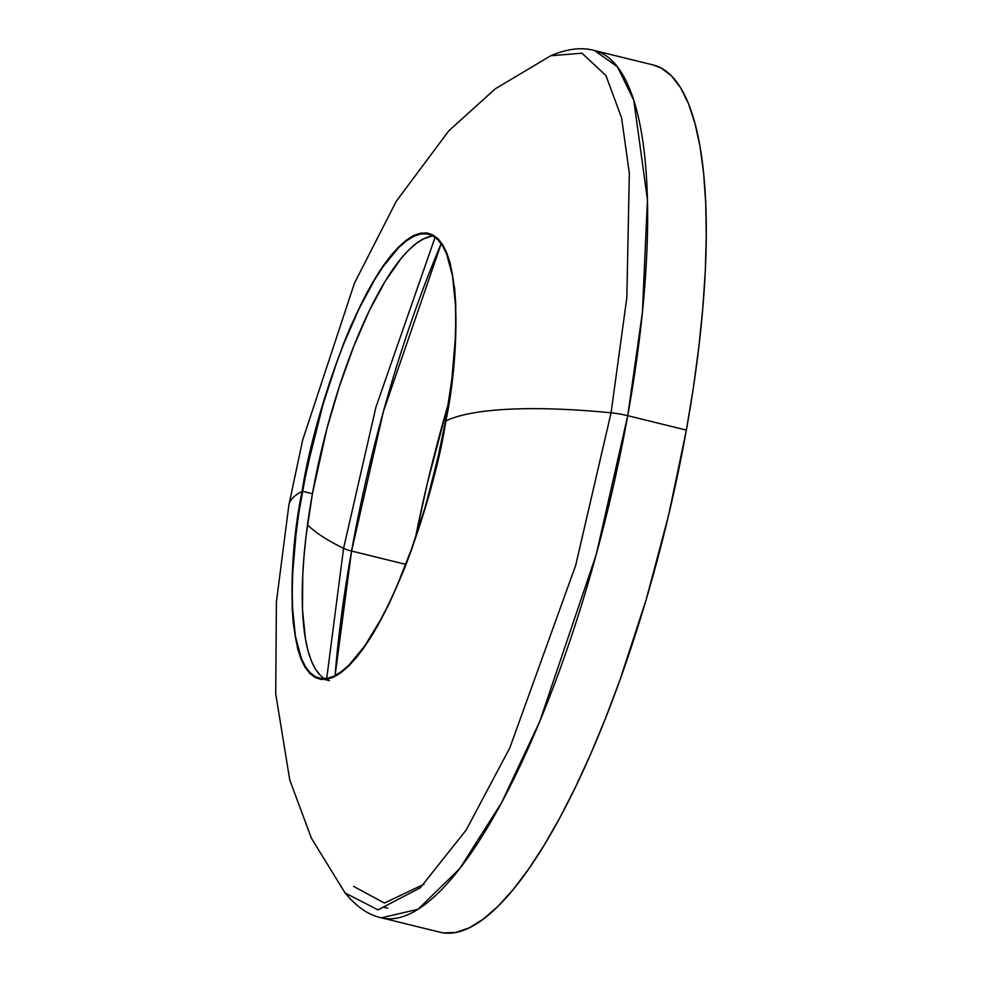 <?xml version="1.0" encoding="UTF-8"?>
<svg xmlns="http://www.w3.org/2000/svg" width="982" height="982" viewBox="0 0 982 982"><rect width="100%" height="100%" fill="white"/><g stroke="black" fill="none" stroke-linecap="round" stroke-linejoin="round"><path stroke-width="1.47" d="M433.332 236.134A228.622 62.713 -76.2 0 0 312.423 493.713L302.419 491.258A228.622 62.713 103.8 0 1 428.52 234.158A228.622 62.713 103.8 0 1 445.533 421.106L436.45 464.646L424.961 507.866L411.507 549.098L396.618 586.757L388.811 603.795L380.856 619.409L364.838 645.775L349.162 664.863L341.638 671.43L334.432 675.923L327.62 678.304L321.237 678.55L315.369 676.647L310.067 672.621L305.377 666.508L301.351 658.382L295.422 636.373L292.513 607.428L292.231 590.698L292.734 572.678L296.085 533.447L298.884 512.629L306.642 469.543L322.992 404.498L336.445 363.266L343.749 343.884L359.142 308.569L375.112 278.913L383.127 266.588L398.79 247.501L406.315 240.934L413.52 236.441L420.345 234.06L426.716 233.814L432.583 235.717L437.886 239.743L442.575 245.844L446.614 253.982L452.53 275.991L455.439 304.936L455.722 321.654L455.218 339.686L451.88 378.905L445.533 421.106A228.622 62.713 103.8 0 1 319.432 678.206A228.622 62.713 103.8 0 1 302.419 491.258L312.423 493.713L326.981 428.422L339.514 385.987L353.753 346.351L369.158 311.024L385.128 281.38L401.049 258.536L408.807 249.956L416.319 243.389L423.524 238.896L430.349 236.515M351.568 551.049A16.08 3.462 10.2 0 1 343.577 548.349L375.946 407.088L435.087 237.3L375.946 407.088L343.577 548.349A253.614 54.55 10.2 0 1 307.501 524.818A253.614 54.55 -169.8 0 0 343.577 548.349L326.711 678.464L343.577 548.349A16.08 3.462 -169.8 0 0 351.568 551.049A435.812 119.546 103.8 0 1 441.176 243.708L383.385 411.581L351.568 551.049L405.812 564.38L351.568 551.049L335.083 675.604A435.812 119.546 103.8 0 1 351.568 551.049M448.565 403.037A435.812 119.546 -76.2 0 0 415.447 537.829L427.538 482.444L448.565 403.037M653.03 64.922L661.082 67.991L671.442 75.859L680.612 87.779L688.48 103.675L694.974 123.364L700.056 146.662L703.64 173.36L705.727 203.188L706.279 235.852L705.297 271.057L702.781 308.446L698.754 347.665L693.28 388.344L686.381 430.079A446.528 122.48 -76.2 0 1 440.096 932.237L381.446 917.826L418.087 909.258L459.76 868.591L501.667 802.515L539.695 721.586L596.283 554.388L627.731 415.681A26.796 5.757 -169.8 0 0 611.074 412.808L575.661 565.436L509.805 747.903L466.192 829.999L420.222 887.851L377.96 909.872L345.087 892.945L377.96 909.872L420.222 887.851L466.192 829.999L509.805 747.903L575.661 565.436L611.074 412.808A264.33 56.858 -169.8 0 0 445.816 420.971C437.088 484.077 388 647.715 334.285 676.782C281.65 699.835 287.64 557.334 302.137 491.393A264.33 56.858 -169.8 0 0 288.818 505.374A264.33 56.858 10.2 0 1 302.137 491.393L298.589 512.85L293.716 553.909L292.415 573.132L292.194 608.018L293.262 623.349L297.718 649.053L301.057 659.168L305.107 667.33L309.809 673.468L315.136 677.506L321.028 679.421L327.436 679.176L334.285 676.782L341.515 672.265L349.064 665.673L356.847 657.068L372.841 634.139L388.872 604.372L404.326 568.909L411.654 549.466L425.157 508.075L441.581 442.759L449.363 399.514L452.174 378.61L455.538 339.232L455.758 304.346L454.691 289.015L450.235 263.311L446.896 253.196L442.845 245.021L438.144 238.896L432.817 234.858L426.925 232.943L420.517 233.188L413.668 235.582L406.438 240.087L398.888 246.691L391.106 255.295L383.152 265.84L367.072 292.317L351.249 325.091L343.626 343.454L329.338 383.238L316.756 425.844L302.137 491.393C310.864 428.275 359.952 264.649 413.668 235.582C466.303 212.517 460.312 355.018 445.816 420.971A264.33 56.858 10.2 0 1 611.074 412.808L626.86 297.448L629.327 173.188L621.581 117.828L605.931 75.528L581.982 53.2L550.742 55.753L581.982 53.2L605.931 75.528L621.581 117.828L629.327 173.188L626.86 297.448L611.074 412.808A26.796 5.757 10.2 0 1 627.731 415.681A446.528 122.48 103.8 0 1 381.446 917.826C368.716 915.199 356.601 906.902 345.087 892.945L311.404 838.235L289.751 779.941L275.721 693.832L276.396 602.126L288.843 505.227L302.689 439.973L354.465 283.16L396.335 201.163L448.799 130.839L495.21 88.871L550.742 55.753C567.424 48.707 582.007 46.976 594.503 50.548A446.528 122.48 103.8 0 1 627.731 415.681L686.381 430.079L627.731 415.681L642.412 312.411L647.445 199.812L633.795 100.324L617.457 66.801L594.503 50.548L653.14 64.947A446.528 122.48 -76.2 0 1 686.381 430.079L668.632 515.133L646.193 599.548L619.924 680.072L605.661 717.903L590.845 753.636L575.587 786.901L560.059 817.392L544.396 844.815L528.758 868.898L513.291 889.41L498.144 906.165L483.463 919.005L469.396 927.781L456.065 932.434L443.606 932.9L439.973 932.2M320.071 675.076L315.382 668.975L311.355 660.837L308.029 650.759L305.427 638.828L302.517 609.883L302.738 575.133L304.027 555.996L306.089 535.914L312.423 493.713A228.622 62.713 -76.2 0 0 324.625 678.685M424.052 884.23L384.453 903.047L353.569 886.39M383.999 907.417L387.73 908.104M329.449 680.661L324.821 679.532"/></g></svg>
